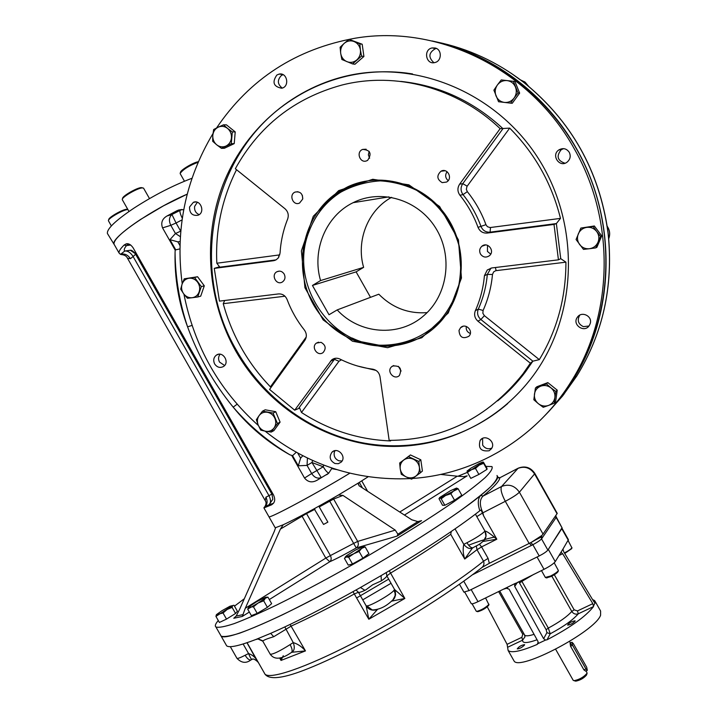 <?xml version="1.0" encoding="UTF-8"?>
<svg xmlns="http://www.w3.org/2000/svg" width="717" height="717" viewBox="0 0 717 717"><rect width="100%" height="100%" fill="white"/><g stroke="black" fill="none" stroke-linecap="round" stroke-linejoin="round"><path stroke-width="1.08" d="M572.569 645.3L571.969 642.244L573.367 643.66L586.703 667.249L587.322 670.359L585.95 668.97L572.569 645.3L570.553 646.241L583.934 669.893L585.95 668.97M586.201 670.87L587.08 673.227C583.763 677.108 579.417 679.599 574.048 680.684L573.152 680.236M586.631 674.778L586.56 674.993C583.817 678.201 580.232 680.254 575.805 681.15L575.249 681.007M585.708 671.094L583.934 669.893M570.553 646.241L570.096 643.185L571.35 644.601M568.151 540.636L571.897 547.833C570.768 549.258 568.267 550.952 564.387 552.924M571.7 548.63L564.727 553.479M485.579 597.942L488.824 604.574C485.203 607.926 481.179 610.203 476.742 611.404L476.249 611.18M488.716 605.247L488.68 605.345C485.848 608.285 482.218 610.4 477.8 611.691L477.414 611.583M554.214 562.809L558.382 570.517C557.414 572.005 554.797 573.842 550.531 576.047L545.332 577.418M558.095 571.503L558.068 571.61C557.208 572.928 554.877 574.568 551.086 576.522L546.524 577.839M592.556 599.555L594.725 600.631L595.137 603.114L593.801 601.617L563.768 551.893L562.926 549.141L555.245 561.635C553.524 563.804 549.787 566.358 544.015 569.325L514.94 583.763M562.003 528.304L568.42 539.668L562.926 549.141M561.85 528.044L548.326 549.383L555.245 561.635M515.64 583.226L477.997 601.662C474.242 603.463 471.992 604.126 471.275 603.669L471.194 603.526M575.079 621.182C572.551 623.629 570.06 624.928 567.613 625.081C569.298 622.741 571.79 621.316 575.088 620.805L575.079 621.182M524.539 645.04C521.985 647.469 519.556 648.751 517.244 648.894C518.911 646.582 521.358 645.157 524.584 644.619L524.539 645.04M551.83 576.145L571.781 611.449C573.466 613.886 575.634 614.675 578.278 613.806C572.982 619.945 563.634 626.604 550.226 633.792L548.317 628.092L546.166 629.705L546.919 632.663L550.226 633.792L546.999 639.815L545.592 640.057L543.62 638.713L546.919 632.663M533.995 574.227L521.886 581.37L548.317 628.092C559.412 622.105 567.237 616.557 571.781 611.449L574.165 609.835L577.481 610.929L578.278 613.806L593.524 606.591C585.628 616.611 570.123 627.689 546.999 639.815M577.481 610.929L592.825 603.651L562.657 553.712L560.981 552.314M518.767 581.693L546.166 629.705M514.654 584.185L514.725 586.434L543.62 638.713M487.273 606.851L507.098 644.323L521.877 637.314L522.576 640.191L524.969 636.848L524.441 634.688M545.592 640.057L538.019 643.615L537.956 641.383L509.106 589.186L505.808 588.039M595.191 601.464L600.604 611.045L600.604 615.195C595.262 631.453 518.965 671.596 514.017 660.913L513.542 660.07M538.019 643.615L537.078 644.475C521.008 651.278 511.355 653.277 508.12 650.48L507.098 644.323M592.825 603.651L593.524 606.591M594.949 603.033L593.649 605.757M535.285 540.053L541.111 537.15L535.285 540.053M544.015 569.325L537.06 557.01L471.15 589.571L477.997 601.662M456.496 488.089C457.177 488.107 456.37 488.904 454.067 490.482L450.859 493.735L445.571 495.492L441.179 498.799L439.548 497.616L450.5 490.67L456.496 488.089M456.55 488.089L458.145 488.788L438.965 498.593L442.532 505.297L444.854 505.288L441.179 498.799M450.859 493.735L454.542 500.242L444.854 505.288M458.145 488.788L461.802 495.259L454.542 500.242M232.102 607.389L235.561 613.465L237.399 611.26L233.966 605.238L232.622 605.578L232.102 607.389L227.164 609.459L223.041 612.999L219.061 613.976C216.866 615.016 216.005 615.222 216.489 614.594L222.001 610.678L230.014 606.215L232.622 605.578L215.934 616.396L216.364 614.765M223.041 612.999L226.509 619.094L219.393 622.464L215.934 616.396M235.561 613.465L226.509 619.094M266.15 597.189L267.952 597.171L265.38 598.193L263.677 600.801L258.129 603.024L253.468 606.824L248.754 607.138L249.435 606.501L256.659 601.697L265.514 597.243L265.38 598.193L258.129 603.024L247.679 609.127L248.575 607.451M247.679 609.127L251.38 615.634L257.197 613.367L253.468 606.824M267.952 597.171L271.644 603.66L267.396 607.344L257.197 613.367M263.677 600.801L267.396 607.344M363.196 546.614L365.15 546.901L361.673 548.362L359.092 551.454L346.096 557.037L345.531 556.643L347.055 555.334L355.238 550.208L362.578 546.712C363.833 546.399 363.528 546.946 361.673 548.362L348.668 557.252L346.096 557.037L344.447 558.426L348.238 565.104L352.495 563.983L348.668 557.252M365.15 546.901L368.941 553.596L362.919 558.193L352.495 563.983M359.092 551.454L362.919 558.193M479.162 463.541L482.631 462.062L483.608 463.334L479.144 465.145L475.488 468.407L467.045 471.087L471.132 468.013L479.162 463.541M483.608 463.334L487.004 469.348L486.96 468.246L483.375 462.071L467.403 472.369L467.072 471.006M475.488 468.407L478.893 474.439L470.8 478.373L467.403 472.369M487.004 469.348L478.893 474.439M257.573 638.82L262.834 641.186C263.291 640.254 266.921 638.766 273.733 636.705L270.659 633.353M225.963 644.61L226.644 645.811C229.297 648.043 239.075 645.918 255.969 639.447L270.282 633.514C295.359 622.526 325.231 607.29 359.889 587.823L381.587 575.339C423.881 550.351 456.63 528.823 479.834 510.764C477.468 503.486 477.818 498.342 480.874 495.313C491.817 486.332 497.419 480.282 497.679 477.172L498.44 477.854M360.454 587.501L364.935 590.333L365.993 589.741L372.616 584.803L381.363 580.869L381.068 575.643M361.592 586.864L360.194 587.653M226.644 645.811L221.132 636.14C225.963 640.747 269.691 623.01 329.73 590.566C389.69 558.193 453.834 517.486 480.874 495.313L482.953 496.137C479.503 499.686 479.476 505.243 482.864 512.825L483.617 515.864L481.125 509.939L479.834 510.764M517.674 468.461L499.821 477.782L497.679 477.172L496.998 475.479C498.073 477.441 495.904 481.25 490.473 486.915C483.115 493.619 472.575 501.927 458.853 511.839C435.56 528.097 407.489 545.915 374.641 565.301C341.391 584.534 310.694 601.025 282.561 614.765C265.415 622.831 251.138 628.961 239.702 633.156C230.166 636.149 223.973 637.144 221.132 636.14L215.925 626.99C218.685 627.859 224.797 626.721 234.262 623.593C245.626 619.282 259.85 613.044 276.941 604.888C305.012 591.032 335.69 574.496 368.95 555.272C401.834 535.931 429.967 518.212 453.35 502.124C467.143 492.328 477.755 484.145 485.194 477.576C490.706 472.055 492.955 468.38 491.952 466.561L485.911 466.391M375.968 609.862C371.791 610.776 368.52 609.441 366.154 605.856L366.925 605.91C370.949 605.883 391.339 594.124 394.027 590.279L394.556 589.491L395.282 591.184L395.587 594.85L394.673 597.781L392.997 600.03M391.67 601.151L404.845 598.453L389.277 570.795M386.257 572.587L386.857 575.912L394.556 589.491L404.845 598.453L368.816 619.237L353.015 591.677M394.027 590.279L395.076 593.246L395.103 595.71L392.71 600.344M366.925 605.91L372.257 609.961L376.506 609.737M356.017 590.001L358.482 592.314L366.154 605.856L368.816 619.237L377.599 609.271M270.175 654.11L270.255 654.263C273.141 654.352 279.755 651.144 290.089 644.619L293.244 642.602C294.821 646.877 294.562 649.961 292.455 651.861L291.819 652.201M290.089 644.619C292.088 648.356 292.617 650.919 291.658 652.291L305.469 650.902L290.089 624.435M284.81 626.936L293.244 642.602C297.86 643.991 301.938 646.761 305.469 650.902L281.019 660.438L279.729 658.179M292.733 651.861L291.272 652.551M283.269 655.697L281.019 660.438M236.897 658.224L236.968 658.34C237.694 658.717 240.428 657.686 245.142 655.257L248.566 653.546C250.036 657.184 251.147 659.156 251.918 659.47L252.097 659.398M257.313 661.316L246.989 642.737M243.126 643.991L248.566 653.546C252.913 655.06 256.148 658.054 258.254 662.526L258.174 662.383M245.142 655.257C247.204 658.636 249.122 660.205 250.896 659.954L251.362 659.712M472.924 547.797L472.198 548.236C469.411 549.168 466.606 547.869 463.791 544.355L466.955 542.724C475.721 538.216 481.725 534.353 484.97 531.127L484.97 531.127C486.449 533.977 486.431 536.71 484.898 539.327L483.625 540.824L485.983 536.415L484.97 531.127C486.287 530.894 490.24 533.582 496.818 539.211L481.582 546.892L488.089 558.391L489.317 563.311L530.58 542.715C536.388 539.596 540.421 536.89 542.679 534.613L557.243 513.381L534.828 473.399M482.971 541.452L496.818 539.211L483.617 515.864M466.955 542.724C469.106 546.273 471.069 547.976 472.853 547.815L473.381 547.555M484.997 539.175C479.951 544.929 477.674 544.929 472.853 547.815L472.942 547.77M455.035 528.886L463.791 544.355C462.734 548.971 463.048 553.865 464.741 559.036L477.002 549.706L476.339 545.987M472.27 548.299L464.741 559.036L450.742 534.308L451.271 531.476M541.541 535.698L541.55 538.888C540.143 540.403 537.239 542.348 532.848 544.723L530.795 542.599M531.629 542.151L541.604 535.644M555.899 515.424L556.168 517.441L555.765 515.613M489.317 563.311L481.967 567.488C483.921 565.704 484.441 563.616 483.518 561.223L477.002 549.706L481.582 546.892L479.386 544.131M484.97 531.127L475.425 514.161M556.293 517.038L562.164 528.053L547.869 550.082C546.524 551.705 543.629 553.667 539.202 555.953L469.088 590.593L463.89 592.09M359.316 485.92L357.9 483.419M323.546 524.441L327.875 522.128L323.546 524.441L314.163 508.792M319.19 506.005L319.253 506.937L333.638 499.05L357.675 541.416L395.255 530.123L397.899 534.201L397.093 536.11L421.56 520.65L418.549 521.564M327.875 522.128L319.253 506.937M274.978 527.38L275.642 527.64L274.324 531.342L239.505 609.567L236.18 616.082L233.769 618.26L234.692 617.678M421.56 520.65L417.859 521.6L411.737 519.762L359.011 485.723L358.294 483.052L368.126 476.778M306.204 513.121L306.535 513.587L280.428 529.065L283.233 524.763C296.713 518.472 315.104 508.559 338.406 495.017L342.95 495.411L333.638 499.05L332.885 498.225M399.772 512.019L457.258 476.205L463.935 476.626L467.17 475.837L464.688 476.59M269.314 599.555L329.766 561.752C331.415 560.255 331.621 558.202 330.385 555.585L325.814 558.086L329.766 561.752C337.089 558.471 345.908 553.865 356.241 547.94C358.392 546.255 358.876 544.078 357.675 541.416L353.669 543.405L356.241 547.94L397.093 536.11M249.337 612.04L242.283 616.459L245.304 608.249L325.814 558.086L301.678 515.532M457.258 476.205L440.686 474.421M395.255 530.123L342.95 495.411M338.406 495.017L358.294 483.052M280.428 529.065L245.304 608.249M275.642 527.64L283.233 524.763M244.3 598.758L234.486 606.143M218.291 620.528C215.441 623.808 214.652 625.968 215.925 626.99M467.995 472.118L457.894 476.267M268.83 516.563L268.947 516.76C269.529 518.714 317.972 492.704 349.788 473.22C317.972 492.704 269.529 518.714 268.947 516.76L268.83 516.563M340.772 192.174C325.912 201.692 315.31 214.867 308.973 231.672C288.996 281.44 327.866 343.515 380.055 345.209C401.395 345.54 420.261 338.621 436.653 324.451C446.279 314.037 453.458 301.929 458.199 288.135C461.291 273.769 461.461 259.249 458.701 244.569C452.086 222.476 439.458 205.089 420.807 192.407C407.973 185.604 394.475 181.76 380.333 180.863C366.262 181.751 353.078 185.524 340.772 192.174M371.523 180.263C360.732 181.742 350.73 185.336 341.525 191.054C330.394 198.089 321.53 207.401 314.933 218.981M352.244 338.074C361.476 342.484 371.128 345.02 381.211 345.693C394.879 346.499 407.856 343.828 420.153 337.689M320.571 280.562L312.442 285.456L329.022 314.745L337.187 309.914C359.602 334.409 399.378 337.447 423.855 315.623C447.793 295.279 453.332 255.879 435.569 227.8C418.065 199.55 380.96 188.544 353.131 202.678C325.769 215.853 311.644 250.511 320.571 280.562L363.627 267.36C355.865 240.795 367.812 210.171 391.59 197.336M337.187 309.914L378.8 294.203C392.324 307.817 408.421 313.956 427.09 312.621M370.51 297.331L356.107 271.868L363.627 267.36M312.442 285.456L356.107 271.868M321.037 342.323C325.679 345.038 326.387 348.435 323.143 352.513C317.721 356.994 310.649 347.01 316.457 343.076L321.037 342.323M392.584 366.037C399.952 365.401 402.219 368.547 399.414 375.466C394.368 380.646 386.131 371.397 391.625 366.737L392.584 366.037M401.099 371.056L398.401 366.333M459.014 330.394L460.547 327.732C465.575 322.372 474.161 331.245 468.837 336.3C462.806 339.258 459.534 337.286 459.014 330.394M470.334 333.486C467.179 332.168 465.826 329.82 466.292 326.432M490.706 254.141L487.435 251.425L487.515 245.313M480.462 254.015C479.073 251.049 479.548 248.458 481.878 246.245C487.551 241.27 495.33 251.049 489.406 255.718C485.947 257.95 482.971 257.385 480.462 254.015M448.179 180.639C445.266 177.995 444.89 175.011 447.067 171.695M442.192 182.62C436.886 179.367 436.483 175.566 440.982 171.22C447.48 167.428 453.171 178.641 446.494 182.073L442.192 182.62M369.631 158.251L368.359 154.863L369.183 151.341M367.669 160.321L366.889 160.725C360.122 163.906 355.65 151.879 362.677 149.396C370.384 149.978 372.042 153.617 367.669 160.321M302.78 198.519L302.314 195.23M302.673 199.111L299.554 203.054C293.119 206.254 288.431 194.621 295.135 192.066C300.208 191.242 302.726 193.59 302.673 199.111M284.201 274.082C285.671 277.371 285.052 280.015 282.346 282.014C276.412 285.769 270.65 274.907 276.905 271.743C279.827 270.479 282.265 271.259 284.201 274.082M435.129 48.003C442.147 49.392 441.923 61.187 434.869 62.54C425.952 65.086 423.039 49.491 432.154 47.94L435.129 48.003M436.465 48.496L435.533 48.622C428.623 52.619 428.094 57.315 433.928 62.702M276.834 75.043L279.092 74.102C287.266 72.121 289.946 86.748 281.691 88.227C273.518 86.667 271.895 82.267 276.834 75.043M283.09 74.676L281.405 75.473C277.112 79.999 277.389 84.203 282.238 88.083M189.53 207.016L193.402 202.302C200.742 199.209 205.519 212.644 198.009 215.243C192.353 216.023 189.521 213.281 189.53 207.016M197.327 202.284L194.648 206.371C194.19 210.341 195.696 213.092 199.165 214.625M214.661 363.958C212.994 360.31 213.594 357.344 216.471 355.067C222.879 350.604 230.121 362.506 223.444 366.521C220.011 368.251 217.081 367.391 214.661 363.958M220.137 354.234C218.291 356.582 218.076 359.19 219.51 362.067L224.609 365.5M335 463.523C329.892 460.664 328.861 456.899 331.926 452.248C337.42 446.422 347.055 456.648 341.202 462.107L338.343 463.693L335 463.523M335.027 450.679L334.247 452.544C333.71 456.451 335.269 459.212 338.926 460.807L342.054 461.013M489.155 450.751C480.982 451.746 477.979 448.295 480.148 440.399C484.907 433.364 496.549 442.039 491.387 448.788L489.155 450.751M482.595 438.401L482.666 445.123C485.024 448.537 488.071 449.532 491.79 448.125M590.234 323.51L589.302 325.545C584.355 333.495 571.655 324.586 577.4 317.219C581.595 310.739 592.681 316.152 590.234 323.51M579.928 315.05L579.515 315.57C577.042 320.544 578.35 324.236 583.423 326.647L588.953 326.011M569.262 152.291C570.992 156.073 570.293 159.335 567.165 162.096C559.556 168.19 550.701 155.069 558.928 149.88C563.087 147.675 566.529 148.482 569.262 152.291M563.571 148.634L561.241 149.683C556.123 156.1 557.351 160.617 564.942 163.225M530.365 363.196L532.865 361.171L539.318 359.629L484.378 315.659L482.855 313.266L483.097 310.461C488.196 299.114 491.324 287.114 492.48 274.459L493.646 271.877L495.734 270.694L565.928 262.171L560.739 258.667L558.435 259.832L491.79 267.952L487.264 269.995L484.423 275.695C483.312 287.992 480.291 299.661 475.353 310.685C473.847 314.736 474.717 318.231 477.934 321.18L530.365 363.196L522.827 374.068C487.632 417.984 443.079 440.095 389.17 440.39L379.992 376.613C379.114 372.455 376.658 369.963 372.616 369.156C361.225 367.651 350.344 364.29 339.966 359.074C337.026 357.738 334.31 357.98 331.801 359.8L294.696 410.187L269.574 389.448L304.842 340.36C306.957 336.936 306.804 333.486 304.384 330.026C297.035 320.777 291.263 310.586 287.06 299.446C285.321 295.574 282.48 293.737 278.528 293.925L219.456 301.122L214.258 268.382L219.519 266.769L216.83 263.229C215.297 230.247 221.867 199.066 236.529 169.696M490.482 227.522L490.096 232.156L487.21 233.07L554.017 224.43L556.365 223.57L560.488 218.389L490.078 227.558L487.399 226.689L485.938 224.69L478.024 227.343C473.731 215.602 467.69 204.892 459.92 195.221C457.365 191.591 457.276 187.908 459.642 184.161L500.134 128.675L509.688 128.101C534.81 153.357 551.74 183.453 560.488 218.389M224.726 300.486L223.238 303.685L284.954 296.211M306.222 336.999L270.426 386.848L271.456 386.822M294.696 410.187L299.661 408.063L301.481 412.472L338.953 361.278L341.444 359.809M390.433 440.399L390.505 440.937L390.962 440.408M487.21 233.07C482.873 233.33 479.816 231.421 478.024 227.343M554.017 224.43L558.435 259.832M500.134 128.675C457.321 87.573 395.641 71.324 341.875 85.063C294.526 98.032 259.016 125.923 235.337 168.737L284.981 208.737C288.073 211.587 288.96 215.019 287.651 219.043C283.287 229.987 280.75 241.387 280.033 253.253L278.133 258.147L275.928 259.93L273.455 260.728L214.258 268.382M235.893 351.285C207.733 301.337 202.382 238.806 222.853 185.022C243.592 131.435 290.026 89.141 346.553 75.957C417.025 59.502 497.589 93.21 539.041 159.595C580.653 225.882 577.293 315.462 533.744 374.919C497.078 425.038 436.68 451.235 378.2 445.705C319.665 439.88 265.747 403.554 235.893 351.285M338.648 190.632L372.759 179.277L408.887 184.843L439.602 206.505L458.432 239.89L461.461 278.017L448.25 312.97L421.793 337.752L387.619 347.7L352.513 341.229L323.125 319.863L304.94 287.741L301.382 250.896L313.284 216.274L338.648 190.632M339.347 191.34L347.772 186.796C382.098 170.673 426.884 184.619 448.259 219.052C469.895 253.316 463.8 301.149 435.434 326.791C401.475 358.285 344.689 350.192 318.025 311.707C290.636 273.769 300.289 215.414 339.347 191.34M380.933 345.576L362.193 341.919M412.642 478.445C475.012 474.215 535.581 438.831 570.884 381.991C613.223 315.776 615.93 221.571 574.487 149.181C530.688 69.307 438.392 24.181 355.596 38.135C296.22 48.828 249.866 78.771 216.543 127.993M212.985 133.541C185.318 179.958 175.065 230.032 182.217 283.771M183.919 294.14C194.361 346.607 219.187 390.398 258.407 425.531M265.102 431.168C307.808 465.082 356.161 480.892 410.16 478.606M576.674 148.975C545.727 93.443 491.118 53.13 432.082 40.959C499.946 55.29 560.918 106.483 588.872 174.168C616.647 241.952 609.656 321.198 573.035 379.813C615.052 314.118 617.74 220.737 576.674 148.975M545.234 415.215C555.675 404.522 564.942 392.719 573.035 379.813C564.942 392.719 555.675 404.522 545.234 415.215M376.622 345.155L375.995 344.841M180.146 241.477L177.861 241.862L169.956 239.657L175.746 249.857L179.949 248.871M175.065 252.456C175.36 277.945 179.537 302.744 187.576 326.844C178.667 303.049 174.5 278.259 175.065 252.456L175.19 250.152L175.746 249.857M237.13 404.218L233.177 407.131C213.585 383.165 198.385 356.403 187.576 326.844L192.048 325.41M302.798 455.743L300.611 458.145L298.317 465.799L292.563 455.662L289.937 454.829C267.692 442.398 248.772 426.498 233.177 407.131C249.624 426.158 268.543 442.057 289.937 454.829M292.563 455.662L296.264 452.239M511.078 73.206L523.016 81.81C571.18 120.555 599.529 170.987 608.061 233.106C613.546 285.509 603.131 333.127 576.818 375.977L562.63 395.954L548.478 411.818M570.884 381.991L576.818 375.977C602.773 333.763 613.295 286.872 608.366 235.301L607.828 230.766C599.018 170.592 571.422 121.478 525.059 83.405L523.016 81.81C496.818 61.743 468.067 48.478 436.77 42.007M558.964 399.683L562.63 395.954L560.425 397.836M565.552 390.98L563.67 394.583L567.165 388.704M608.5 236.52L608.061 233.106M175.19 250.152L162.544 227.889C160.698 222.781 162.185 218.81 167.007 215.987L171.937 214.5C169.078 217.224 168.692 220.827 170.807 225.317L176.05 222.996L171.937 214.5L181.894 209.498M336.506 469.545L331.675 468.622L328.691 473.229L316.995 480.282C312.101 482.944 307.952 482.191 304.528 478.033L291.962 455.887M182.315 218.291C180.388 214.392 179.626 211.748 180.03 210.341L176.875 210.753L178.658 210.027L183.749 209.615M180.809 231.197L181.034 228.795M180.397 236.691L175.459 233.509L169.956 239.657M304.528 478.033L311.671 473.543C314.413 477.603 317.586 478.947 321.216 477.585L311.949 462.51L312.666 460.484M328.843 473.086C327.4 472.736 325.536 470.63 323.25 466.776L311.671 473.543L307.055 465.396L307.432 458.046M323.654 465.073L323.25 466.776L311.949 462.51L307.055 465.396L298.317 465.799M135.226 253.594L130.369 250.26L124.776 251.049C127.751 250.699 130.539 252.536 133.129 256.561L130.404 258.658C127.716 254.714 124.417 253.28 120.501 254.374L122.724 254.678M135.441 251.909L135.172 253.486C133.012 251.058 131.408 249.982 130.369 250.26L135.244 253.63M130.718 245.017L126.515 245.581L124.086 245.071L126.013 243.95C128.343 243.197 130.682 244.443 133.03 247.679L273.5 494.927C274.969 498.172 275.077 500.789 273.804 502.76L271.662 504.786L263.928 507.923L264.214 507.26C267.342 504.804 267.916 501.452 265.935 497.177L265.191 500.556C266.446 502.25 266.312 504.311 264.779 506.749L268.965 504.786L272.81 499.328L271.976 494.291L272.989 494.022M273.428 503.325L268.965 504.786C271.044 502.886 271.035 499.821 268.938 495.59L133.129 256.561L135.585 254.212M271.662 504.786L273.446 503.298M130.404 258.658L127.509 258.272C126.559 256.068 124.471 254.831 121.254 254.562L121.254 254.562M265.191 500.556L127.509 258.272M124.086 245.071C120.331 248.772 118.655 251.434 119.085 253.065L120.501 254.374L124.776 251.049C123.718 250.081 124.292 248.261 126.515 245.581L129.992 244.551L126.013 243.95M176.875 210.753L167.007 215.987M114.451 244.909L114.03 244.174C110.266 238.187 152.398 209.095 187.173 194.164L163.512 205.815L140.595 219.429C122.338 231.609 113.483 239.872 114.012 244.219L114.505 244.999M331.944 198.259L331.568 198.932M377.097 344.967L377.787 345.289M191.905 178.309C173.12 185.407 153.796 195.347 133.962 208.127C115.607 220.477 106.761 228.929 107.407 233.482L107.909 234.298M142.746 187.89L141.222 187.612C136.804 187.773 122.562 195.965 122.598 198.331L122.356 199.138M149.503 198.591L143.534 188.114L142.235 187.908C137.512 188.078 122.24 196.87 122.284 199.389L122.392 199.864M198.286 161.746C193.671 162.239 180.442 170.108 180.478 172.322L180.236 173.138M198.044 162.293C189.18 165.627 183.22 169.311 180.173 173.371L180.272 173.819M127.814 209.418L126.586 209.265C122.266 209.561 108.688 217.359 108.733 219.51L108.5 220.307M127.877 209.525L127.554 209.552C122.939 209.875 108.375 218.228 108.428 220.522L108.527 220.935M216.704 144.816C213.899 142.396 212.599 139.259 212.797 135.405L213.648 129.526L218.183 127.187L223.453 124.83L227.522 128.379C230.345 130.808 231.654 133.962 231.448 137.834C230.991 141.67 229.18 144.404 226.025 146.044C222.763 147.442 219.653 147.03 216.704 144.816L212.671 141.267L212.797 135.405C213.236 131.587 215.028 128.845 218.183 127.187C221.445 125.771 224.555 126.165 227.522 128.379L232.308 131.928L231.295 143.714L221.472 148.356L216.704 144.816M223.453 124.83L226.42 124.839L235.221 131.901L234.217 143.624L224.43 148.249L221.472 148.356M232.308 131.928L235.221 131.901M231.295 143.714L234.217 143.624M274.046 427.986C271.913 430.693 269.126 431.786 265.666 431.275L260.728 430.128L258.219 425.091L256.354 419.705L259.106 415.609C261.212 412.893 263.999 411.782 267.468 412.284C270.918 413.028 273.41 415.098 274.952 418.477C276.278 421.954 275.973 425.118 274.046 427.986L271.268 432.064L265.666 431.275C262.234 430.514 259.751 428.452 258.219 425.091C256.892 421.641 257.188 418.477 259.106 415.609L262.512 411.164L273.078 413.073L277.461 423.55L274.046 427.986M262.512 411.164L265.2 409.801L275.722 411.692L280.087 422.125L273.912 430.603L271.268 432.064M273.078 413.073L275.722 411.692M277.461 423.55L280.087 422.125M192.183 297.725C188.795 298.012 185.963 296.713 183.677 293.818L180.702 289.184L182.1 284.093L184.26 278.805L189.037 278.232C192.425 277.927 195.275 279.227 197.569 282.131C199.685 285.187 200.204 288.449 199.138 291.9C197.847 295.243 195.526 297.188 192.183 297.725L187.406 298.263L183.677 293.818C181.58 290.779 181.051 287.535 182.1 284.093C183.382 280.741 185.685 278.796 189.037 278.232L194.567 277.488L201.307 286.594L197.704 296.99L192.183 297.725M184.26 278.805L197.587 276.753L204.3 285.823L200.706 296.175L197.704 296.99M194.567 277.488L197.587 276.753M201.307 286.594L204.3 285.823M419.391 467.305C419.786 471.024 418.585 473.973 415.788 476.178L411.639 479.162L406.207 476.93L401.278 474.287L400.22 468.855C399.817 465.154 401.009 462.205 403.788 459.991C406.736 457.984 409.927 457.724 413.377 459.203C416.738 460.914 418.737 463.612 419.391 467.305L420.431 472.763L415.788 476.178C412.831 478.158 409.64 478.409 406.207 476.93C402.873 475.219 400.875 472.521 400.22 468.855L399.665 463.012L408.421 456.568L418.827 461.443L419.391 467.305M399.665 463.012L410.465 454.945L420.816 459.794L422.412 471.06L420.431 472.763M408.421 456.568L410.465 454.945M418.827 461.443L420.816 459.794M340.692 53.336C340.243 49.312 341.444 45.96 344.285 43.28L349.071 39.399L359.817 43.818L360.4 49.921C360.83 53.963 359.62 57.315 356.761 59.977C353.741 62.424 350.452 62.979 346.911 61.662C343.461 60.085 341.391 57.306 340.692 53.336L340.109 47.259L344.285 43.28C347.297 40.824 350.586 40.242 354.144 41.559C357.613 43.137 359.701 45.924 360.4 49.921L361.547 56.105L352.558 63.921L341.866 59.493L340.692 53.336M349.071 39.399L362.193 44.248L363.913 56.473L354.96 64.243L352.558 63.921M359.817 43.818L362.193 44.248M361.547 56.105L363.913 56.473M497.365 85.027C499.892 81.765 503.137 80.286 507.107 80.591L513.354 81.308L518.033 92.941L514.116 98.032C511.579 101.276 508.335 102.746 504.374 102.423C500.457 101.823 497.67 99.654 496.021 95.926C494.622 92.09 495.071 88.451 497.365 85.027L501.264 79.937L507.107 80.591C511.042 81.182 513.838 83.351 515.496 87.098C516.894 90.96 516.437 94.608 514.116 98.032L510.603 103.14L498.557 101.733L493.896 90.163L497.365 85.027M513.354 81.308L514.985 81.541L519.637 93.12L512.243 103.266L510.603 103.14M518.033 92.941L519.637 93.12M586.847 227.361C590.88 226.984 594.169 228.382 596.714 231.537L600.577 236.44L595.719 247.894L589.446 248.727C585.431 249.077 582.15 247.679 579.623 244.533C577.31 241.217 576.88 237.668 578.314 233.876C580.008 230.184 582.858 228.015 586.847 227.361L593.138 226.509L596.714 231.537C599.036 234.871 599.466 238.447 598.005 242.247C596.284 245.931 593.434 248.091 589.446 248.727L583.477 249.399L576.074 239.523L580.869 228.078L586.847 227.361M600.577 236.44L601.751 235.866L596.911 247.257L595.719 247.894M580.869 228.078L594.339 225.98L601.751 235.866M593.138 226.509L594.339 225.98M550.979 387.87C553.981 390.451 555.29 393.669 554.895 397.523L554.25 403.205L548.559 405.428L543.226 407.301L538.359 403.689C535.366 401.117 534.066 397.908 534.452 394.072C535.097 390.281 537.194 387.646 540.735 386.158C544.391 384.93 547.806 385.495 550.979 387.87L555.863 391.5L554.895 397.523C554.223 401.332 552.117 403.958 548.559 405.428C544.911 406.638 541.505 406.055 538.359 403.689L533.833 399.745L535.411 388.076L546.426 383.927L550.979 387.87M554.25 403.205L555.612 401.798L557.226 390.147L555.863 391.5M535.411 388.076L536.881 386.741L547.833 382.609L557.226 390.147M546.426 383.927L547.833 382.609M568.339 540.34L561.752 528.68M559.027 555.496L562.657 553.712M574.165 609.835L554.322 574.729M514.725 586.434L517.486 582.321M507.573 587.922L503.343 589.249M498.611 591.561L522.774 634.258L521.877 637.314M521.886 581.37L519.708 582.921M522.774 634.258L523.957 633.828M537.06 639.761C527.165 643.31 522.343 643.454 522.576 640.191L507.896 647.146M534.066 634.339C528.931 635.979 525.803 636.248 524.692 635.128L499.722 591.023M537.078 644.475L538.261 642.333M273.733 636.705L291.317 626.022C309.753 617.651 330.788 606.949 354.431 593.891L358.446 592.269M381.363 580.869C384.939 578.368 386.777 576.71 386.857 575.912L390.487 573.143C413.727 559.215 433.812 546.273 450.742 534.308M394.673 597.781L394.126 598.561C387.279 605.928 379.992 609.728 372.266 609.961C370.438 609.97 368.413 608.608 366.19 605.874L358.482 592.314C359.083 592.681 361.234 592.027 364.935 590.333M482.953 496.137C493.977 487.049 499.597 480.937 499.821 477.782L517.602 468.533C524.486 465.799 530.15 467.601 534.568 473.919L534.765 473.292C530.553 467.287 525.014 465.584 518.176 468.192L501.577 486.493C500.26 489.111 501.506 494.049 505.315 501.308C512.386 497.562 517.082 494.533 519.395 492.221C514.743 485.561 508.801 483.652 501.577 486.493L482.953 496.137M539.202 555.953L532.848 544.723L472.853 574.595M529.424 543.307L531.422 545.431M562.164 528.053L556.168 517.441L541.55 538.888L547.869 550.082M541.855 538.431L541.685 535.581M555.89 517.844L555.496 516.016M488.089 558.391L483.518 561.223C454.775 584.57 400.453 618.834 352.531 643.436C304.546 668.092 270.157 679.608 265.012 674.195L247.078 642.701M476.778 516.652L482.586 512.978M255.512 639.627L258.891 638.722M469.088 590.593L463.8 581.263M543.074 534.129L519.395 492.221L534.568 473.919L557.055 513.739M482.864 512.825L505.315 501.308L529.137 543.45M388.686 579.13L356.707 597.906M264.241 672.833L265.012 674.195C269.583 680.236 284.013 678.345 308.301 668.522C337.546 656.844 380.091 634.662 416.389 612.551C442.748 596.212 464.607 581.191 481.958 567.497M494.398 537.141C487.811 538.377 479.234 541.075 468.658 545.225M391.043 583.288L362.739 599.842M282.22 657.426L280.535 659.066M329.228 500.332L353.669 543.405L330.385 555.585L306.535 513.587L314.933 509.267M404.46 515.048L467.17 475.837M362.452 487.936L359.316 482.416M361.744 480.892L367.615 491.262M417.859 521.6L397.899 534.201M243.153 614.577L236.18 616.082M242.283 616.459L233.769 618.26M565.928 262.171C565.892 297.824 557.028 330.313 539.318 359.629M485.938 224.69C481.519 212.608 475.308 201.594 467.305 191.636L466.346 189.342L466.946 186.51L509.688 128.101M390.505 440.937C358.392 439.611 328.709 430.128 301.481 412.472M375.995 370.402L357.595 366.02M279.791 254.876L216.83 263.229M467.305 191.636L463.039 194.63C470.755 204.22 476.733 214.84 480.99 226.473C482.765 230.515 485.803 232.407 490.096 232.156L556.365 223.57L560.739 258.667M400.785 81.406C439.27 85.44 473.328 101.187 502.958 128.657L462.77 183.669L459.642 184.161M507.735 403.563C466.839 439.091 411.522 452.83 360.266 442.371C309.018 431.562 263.435 397.433 236.834 350.927C188.32 269.126 210.906 151.601 291.729 99.86C308.767 88.648 327.31 80.716 347.369 76.047C366.916 71.592 386.822 70.616 407.104 73.125M270.426 386.848C247.768 363.295 232.039 335.574 223.238 303.685M484.378 315.659L480.874 319.522L532.865 361.171L525.382 371.953L516.374 382.941L506.543 393.059L498.136 400.489M477.934 321.18L480.874 319.522C477.674 316.6 476.823 313.132 478.311 309.117L475.353 310.685M483.097 310.461L478.311 309.117C483.213 298.182 486.216 286.612 487.318 274.423L491.028 268.077M492.48 274.459L487.318 274.423L484.423 275.695M496.137 270.632L495.384 267.513M459.92 195.221L463.039 194.63C460.511 191.036 460.422 187.379 462.77 183.669L467.179 186.169M278.841 255.135L278.967 256.946M276.045 259.877L219.205 267.235M275.005 260.343L273.455 260.728M338.953 361.278L334.454 359.325L335.377 358.285M298.98 407.883L334.454 359.325L330.403 361.26M180.003 245.635L177.861 241.862M300.611 458.145L297.707 453.036M528.483 86.174L525.149 82.186L520.542 79.919M561.088 396.985L563.938 394.305M608.715 238.698C610.284 234.334 609.782 230.229 607.209 226.384M182.091 219.868L176.05 222.996L180.684 231.17L175.459 233.509L170.807 225.317L162.544 227.889M316.995 480.282L328.583 473.328M265.935 497.177L271.886 494.138M271.913 494.174L135.468 254.015M328.252 473.614L326.638 474.744M570.167 643.086L571.87 642.289M585.583 671.157L587.322 670.359M586.587 674.921L587.115 673.138M575.805 681.15L574.048 680.684M555.648 649.288L573.241 680.397M569.567 641.446L570.427 642.97M571.673 548.72L571.969 547.68M488.68 605.345L488.985 604.27M477.8 611.691L476.742 611.404M476.303 611.278L472.082 603.822M558.068 571.61L558.382 570.517M546.937 577.956L545.861 577.66M545.395 577.526L541.46 570.571M471.275 603.669L464.804 592.251M508.12 650.48L514.017 660.913M345.325 556.992L344.976 557.584M257.824 638.722L262.539 640.72M268.427 634.321L269.995 633.64M262.512 640.684L270.255 654.263C274.414 660.088 281.548 659.434 291.658 652.291M379.92 576.316L381.193 575.572M499.821 477.746L498.53 477.889M394.529 598.059L393.266 599.762M358.428 592.251L366.172 605.901C368.251 609.109 371.173 610.508 374.946 610.095M230.309 646.662L236.968 658.34C241.468 663.046 246.11 663.583 250.896 659.954L251.918 659.47C253.549 657.274 259.662 663.521 258.254 662.526L258.254 662.526M484.898 539.327L483.581 540.878M246.98 642.737L258.263 662.553M463.953 592.197L459.498 584.337M497.679 476.688L496.998 475.479M338.191 495.142L339.392 494.676M275.113 527.613L263.928 507.923M380.055 345.209L381.211 345.693M353.131 202.678L388.874 196.888M316.457 343.076L318.581 342.161M391.625 366.737L393.75 365.545M460.547 327.732L463.128 326.289M481.878 246.245L485.543 244.954M440.982 171.22L445.087 170.745M362.677 149.396L366.154 149.226M295.135 192.066L297.949 191.717M276.905 271.743L279.272 271.116M432.154 47.94L435.533 48.622M279.092 74.102L282.57 74.443M193.402 202.302L196.037 201.979M216.471 355.067L218.595 354.27M331.926 452.248L333.728 451.056M480.148 440.399L481.941 438.75M577.4 317.219L579.515 315.57M558.928 149.88L561.241 149.683M346.553 75.957L347.369 76.047C368.717 71.207 390.424 70.499 412.499 73.923M497.706 400.857C507.994 392.414 517.217 382.779 525.382 371.953L522.827 374.068M490.141 268.767L487.264 269.995M334.776 358.392L331.801 359.8M347.772 186.796L349.914 186.519M524.396 81.63L528.599 86.273M608.724 238.752C610.355 234.307 609.844 230.148 607.2 226.276M181.984 209.498L178.658 210.027M114.03 244.174L119.085 253.065M114.012 244.219L107.407 233.482M122.293 199.693L128.988 211.488M180.182 173.648L184.466 181.213M108.437 220.782L111.359 225.927"/></g></svg>

